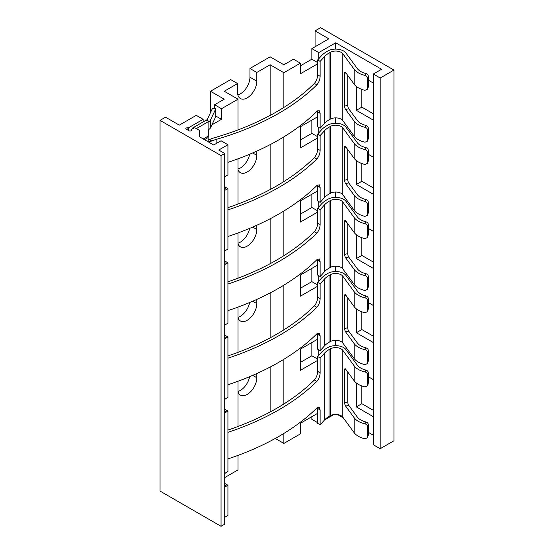 <?xml version="1.0" encoding="UTF-8"?>
<svg xmlns="http://www.w3.org/2000/svg" width="554" height="554" viewBox="0 0 554 554"><rect width="100%" height="100%" fill="white"/><g stroke="black" fill="none" stroke-linecap="round" stroke-linejoin="round"><path stroke-width="0.83" d="M311.854 48.62L318.737 52.588L335.703 42.79L381.567 69.271L373.313 74.035L380.189 78.01L393.949 70.067L320.572 27.7L315.067 30.879L328.827 38.822L311.854 48.62L311.854 59.209L317.643 62.547M318.737 52.588L318.737 58.779M275.269 438.449L283.877 443.422L300.393 433.886L300.393 423.298L317.643 413.339M283.877 443.422L283.877 433.429M283.877 403.984L283.877 359.29M283.877 329.845L283.877 285.151M283.877 255.699L283.877 211.005M283.877 181.56L283.877 136.866M283.877 107.421L283.877 72.713L300.393 63.184L300.393 73.772L317.643 63.814M335.703 345.668L335.703 340.301M335.703 271.522L335.703 266.162M335.703 197.383L335.703 192.023M335.703 123.244L335.703 117.877M335.703 49.098L335.703 42.79M324.519 419.96L333.84 414.579M318.737 132.918L318.737 127.42M317.643 116.769L300.393 126.734L300.393 147.918L317.643 137.953M318.737 207.064L318.737 201.559M317.643 190.915L300.393 200.873L300.393 222.057L317.643 212.099M318.737 281.203L318.737 275.705M317.643 265.054L300.393 275.013L300.393 296.196L317.643 286.238M318.737 355.343L318.737 349.844M317.643 339.193L300.393 349.159L300.393 370.342L317.643 360.377M327.864 50.975L326.645 51.681A29.251 16.89 0 0 0 321.195 56.037A239.917 138.514 180 0 1 317.643 59.957L320.129 61.39A243.289 140.46 0 0 0 324.208 56.91A25.879 14.944 180 0 1 329.028 53.052L330.246 52.353A7.721 4.453 180 0 1 342.815 53.766L354.144 69.257A19.674 11.357 0 0 0 364.961 75.386L365.799 73.474A16.301 9.411 180 0 1 357.254 68.502L345.925 53.011A11.094 6.406 0 0 0 327.864 50.975M327.864 125.114L326.645 125.82A29.251 16.89 0 0 0 321.195 130.176A239.917 138.514 180 0 1 317.643 134.096L320.129 135.529A243.289 140.46 0 0 0 324.208 131.049A25.879 14.944 180 0 1 329.028 127.198L330.246 126.492A7.721 4.453 180 0 1 342.815 127.912L354.144 143.403A19.674 11.357 0 0 0 364.961 149.525L365.799 147.62A16.301 9.411 180 0 1 357.254 142.641L345.925 127.15A11.094 6.406 0 0 0 327.864 125.114M327.864 199.26L326.645 199.959A29.251 16.89 0 0 0 321.195 204.315A239.917 138.514 180 0 1 317.643 208.235L320.129 209.675A243.289 140.46 0 0 0 324.208 205.195A25.879 14.944 180 0 1 329.028 201.337L330.246 200.638A7.721 4.453 180 0 1 342.815 202.051L354.144 217.542A19.674 11.357 0 0 0 364.961 223.671L365.799 221.759A16.301 9.411 180 0 1 357.254 216.787L345.925 201.296A11.094 6.406 0 0 0 327.864 199.26M327.864 273.399L326.645 274.105A29.251 16.89 0 0 0 321.195 278.461A239.917 138.514 180 0 1 317.643 282.381L320.129 283.814A243.289 140.46 0 0 0 324.208 279.334A25.879 14.944 180 0 1 329.028 275.483L330.246 274.777A7.721 4.453 180 0 1 342.815 276.197L354.144 291.681A19.674 11.357 0 0 0 364.961 297.81L365.799 295.898A16.301 9.411 180 0 1 357.254 290.926L345.925 275.435A11.094 6.406 0 0 0 327.864 273.399M327.864 347.538L326.645 348.244A29.251 16.89 0 0 0 321.195 352.6A239.917 138.514 180 0 1 317.643 356.52L320.129 357.953A243.289 140.46 0 0 0 324.208 353.473A25.879 14.944 180 0 1 329.028 349.622L330.246 348.916A7.721 4.453 180 0 1 342.815 350.336L354.144 365.827A19.674 11.357 0 0 0 364.961 371.949L365.799 370.044A16.301 9.411 180 0 1 357.254 365.065L345.925 349.581A11.094 6.406 0 0 0 327.864 347.538M270.123 411.989L270.123 367.073M270.123 337.85L270.123 292.934M270.123 263.704L270.123 218.788M270.123 189.565L270.123 144.649M270.123 115.426L270.123 64.77L283.877 72.713M237.555 83.571L230.679 79.596L210.499 91.251L224.259 99.194L214.627 104.754L221.503 108.722L238.019 99.194L224.259 91.251L237.555 83.571L237.555 92.31A13.621 7.867 120 0 0 240.381 98.543A13.621 7.867 120 0 0 250.872 94.893A13.621 7.867 120 0 0 256.821 81.189L249.944 77.214L249.944 68.474L256.821 72.449L256.821 81.189M256.821 72.449L270.123 64.77M238.019 169.579A13.621 7.867 120 0 0 240.381 172.682A13.621 7.867 120 0 0 250.872 169.039A13.621 7.867 120 0 0 256.821 155.328L256.821 151.117M238.019 243.718A13.621 7.867 120 0 0 240.381 246.828A13.621 7.867 120 0 0 250.872 243.178A13.621 7.867 120 0 0 256.821 229.467L256.821 225.256M238.019 317.858A13.621 7.867 120 0 0 240.381 320.967A13.621 7.867 120 0 0 250.872 317.317A13.621 7.867 120 0 0 256.821 303.613L256.821 299.402M238.019 392.003A13.621 7.867 120 0 0 240.381 395.113A13.621 7.867 120 0 0 250.872 391.463A13.621 7.867 120 0 0 256.821 377.752L256.821 373.541M224.716 477.576L238.019 469.903L238.019 455.381M300.393 63.184L293.509 59.209L283.877 64.77L270.123 56.827L249.944 68.474M237.874 94.942A13.621 7.867 120 0 0 249.944 77.214M210.499 112.6L210.499 91.251M238.019 169.046A13.621 7.867 120 0 0 249.653 154.234M238.019 243.185A13.621 7.867 120 0 0 249.653 228.38M238.019 317.324A13.621 7.867 120 0 0 249.653 302.519M238.019 391.47A13.621 7.867 120 0 0 249.653 376.665M300.393 65.829L311.854 59.209M317.643 422.667L311.854 419.323L311.854 416.677M300.393 139.968L311.854 133.355L311.854 120.114M300.393 214.114L311.854 207.494L311.854 194.253M300.393 288.253L311.854 281.633L311.854 268.392M300.393 362.399L311.854 355.779L311.854 342.538M337.573 414.579L343.369 417.924M368.32 432.335L373.313 435.215M373.313 74.035L373.313 444.744L380.189 448.719L393.949 440.776L393.949 70.067M373.313 83.038L368.32 80.164M373.313 120.114L356.34 110.315L356.34 86.445M373.313 157.184L368.32 154.303M373.313 194.253L356.34 184.454L356.34 160.584M373.313 231.323L368.32 228.442M373.313 268.392L356.34 258.6L356.34 234.723M373.313 305.469L368.32 302.588M373.313 342.538L356.34 332.739L356.34 308.869M373.313 379.608L368.32 376.727M373.313 416.677L356.34 406.878L356.34 383.008M373.313 410.32L361.845 403.7L356.34 406.878M361.845 403.7L361.845 385.972M373.313 113.757L361.845 107.137L361.845 89.409M373.313 187.896L361.845 181.276L361.845 163.548M373.313 262.042L361.845 255.422L361.845 237.694M373.313 336.181L361.845 329.561L361.845 311.833M380.189 448.719L380.189 78.01M315.067 46.765L315.067 30.879M361.845 107.137L356.34 110.315M361.845 181.276L356.34 184.454M361.845 255.422L356.34 258.6M361.845 329.561L356.34 332.739M238.019 426.476L238.019 381.242M238.019 352.337L238.019 307.096M238.019 278.198L238.019 232.957M238.019 204.052L238.019 158.818M238.019 129.913L238.019 99.194M188.408 130.391L188.408 127.835L203.159 119.318L203.159 121.915M211.898 124.865L221.503 119.318L215.651 115.931M221.503 108.722L221.503 119.318M317.643 59.957L317.643 74.838C317.504 78.135 316.41 81.002 314.374 83.439A239.917 138.514 180 0 1 214.627 137.683A29.251 16.89 0 0 0 209.426 139.615L207.888 140.1M209.467 142.551L209.467 141.492L211.829 141A25.879 14.944 180 0 1 216.143 139.421A243.289 140.46 0 0 0 316.84 84.859C318.889 82.435 319.983 79.575 320.129 76.272L320.129 61.39M209.467 141.492A6.094 3.518 -60 0 1 208.816 141.312L208.145 140.771L208.166 137.537A9.792 5.658 60 0 0 208.297 136.049L208.297 130.758A1.233 0.713 -60 0 1 208.865 129.484L209.156 129.241A6.551 3.781 0 0 0 210.555 127.732L215.084 118.057A2.659 0.568 98.9 0 0 215.776 114.401L215.776 108.785L212.521 108.279L207.528 118.958A6.419 3.705 0 0 1 206.69 120.031L206.185 120.156L208.581 121.534A1.233 0.713 120 0 0 208.865 121.575L209.156 121.458A6.551 3.781 0 0 0 210.555 119.948L215.776 108.785M208.069 141.741L208.816 141.312L208.145 140.771L207.265 141.284M203.159 119.318L196.282 115.343L179.309 125.142L165.556 117.199L160.051 120.377L221.046 155.591L224.716 153.472L218.754 150.03L227.929 144.739L221.046 140.764L213.712 145.003L199.26 136.658L199.26 130.308L195.361 128.057A0.969 0.561 0 0 0 193.99 128.057L191.386 129.553L191.386 130.308A1.295 0.748 180 0 1 190.583 131A1.295 0.748 180 0 1 189.17 130.834L186.192 129.117A1.295 0.748 180 0 1 185.812 128.583A1.295 0.748 180 0 1 187.107 127.835L188.408 127.835M196.324 128.611L208.581 121.534M190.901 130.889L191.386 130.052M191.816 129.311L192.55 128.036L205.866 120.35A6.419 3.705 0 0 0 206.185 120.156M193.284 128.466L192.55 128.036M214.627 104.754L214.627 108.605M206.254 120.176L206.961 119.768M160.051 120.377L160.051 491.086L221.046 526.3L224.716 524.181L224.716 153.472M224.716 517.298L227.929 515.442L227.929 485.256L226.551 486.052L224.716 484.992M221.046 526.3L221.046 155.591M224.716 177.107A8.435 4.868 120 0 1 226.551 175.715L227.929 174.925L227.929 144.739M224.716 190.209A8.435 4.868 120 0 0 226.551 189.489L224.716 188.429M224.716 251.253A8.435 4.868 120 0 1 226.551 249.861L227.929 249.065L227.929 188.692L226.551 189.489M224.716 264.355A8.435 4.868 120 0 0 226.551 263.628L224.716 262.568M224.716 325.392A8.435 4.868 120 0 1 226.551 324L227.929 323.204L227.929 262.831L226.551 263.628M224.716 338.494A8.435 4.868 120 0 0 226.551 337.767L224.716 336.707M224.716 399.531A8.435 4.868 120 0 1 226.551 398.139L227.929 397.35L227.929 336.977L226.551 337.767M224.716 412.633A8.435 4.868 120 0 0 226.551 411.913L224.716 410.853M224.716 473.677A8.435 4.868 120 0 1 226.551 472.285L227.929 471.489L227.929 411.116L226.551 411.913M224.716 486.779A8.435 4.868 120 0 0 226.551 486.052M227.929 485.256L224.716 483.407M227.929 411.116L224.716 409.261M227.929 336.977L224.716 335.122M227.929 262.831L224.716 260.982M227.929 188.692L224.716 186.837M227.929 236.489A243.289 140.46 0 0 0 316.84 185.59L319.18 184.766L320.129 187.481L320.129 202.362A243.289 140.46 0 0 0 324.208 197.882A25.879 14.944 180 0 1 329.028 194.032L330.246 193.325A7.721 4.453 180 0 1 342.815 194.745L354.144 210.236A19.674 11.357 0 0 0 364.961 216.358L367.35 215.354L367.496 214.661L367.496 204.073C367.33 202.75 366.485 201.864 364.961 201.427A19.674 11.357 0 0 1 354.144 195.299L345.62 183.651A2.528 0.803 76.3 0 1 344.636 180.237L347.746 179.482A2.528 0.803 -103.7 0 0 348.729 182.889L357.254 194.544A16.301 9.411 0 0 0 365.799 199.516C367.309 199.973 368.154 200.86 368.32 202.182L367.496 204.073M227.929 207.653A239.917 138.514 180 0 0 314.374 157.578C316.41 155.148 317.504 152.281 317.643 148.978L320.129 150.411L320.129 135.529M320.129 150.411C319.983 153.714 318.889 156.581 316.84 159.005A243.289 140.46 0 0 1 227.929 209.904M320.129 187.481L317.643 186.047L317.567 184.994M317.643 186.047L317.643 200.929L320.129 202.362M317.643 148.978L317.643 134.096M347.746 149.587L347.746 179.482M368.32 202.182L368.32 212.778L367.35 215.354M345.918 147.094L344.636 147.406L344.636 180.237M364.961 149.525C366.485 149.968 367.33 150.847 367.496 152.17L367.496 162.765L367.35 163.458L364.961 164.462A19.674 11.357 0 0 1 354.144 158.333L345.62 146.685A2.528 0.803 76.3 0 0 345.024 146.291A2.528 0.803 76.3 0 0 344.636 147.406M367.496 162.765L368.181 161.567L367.35 163.458M368.32 160.875L368.32 150.286C368.154 148.964 367.309 148.077 365.799 147.62M227.929 310.635A243.289 140.46 0 0 0 316.84 259.729L319.18 258.905L320.129 261.627L320.129 276.508A243.289 140.46 0 0 0 324.208 272.028A25.879 14.944 180 0 1 329.028 268.171L330.246 267.471A7.721 4.453 180 0 1 342.815 268.884L354.144 284.375A19.674 11.357 0 0 0 364.961 290.504L367.35 289.493L367.496 288.8L367.496 278.212C367.33 276.889 366.485 276.01 364.961 275.567A19.674 11.357 0 0 1 354.144 269.438L345.62 257.79A2.528 0.803 76.3 0 1 344.636 254.376L347.746 253.621A2.528 0.803 -103.7 0 0 348.729 257.035L357.254 268.683A16.301 9.411 0 0 0 365.799 273.662C367.309 274.119 368.154 275.006 368.32 276.321L367.496 278.212M317.643 208.235L317.643 223.117C317.504 226.42 316.41 229.287 314.374 231.717A239.917 138.514 180 0 1 227.929 281.799M227.929 284.05A243.289 140.46 0 0 0 316.84 233.144C318.889 230.72 319.983 227.853 320.129 224.557L320.129 209.675M320.129 261.627L317.643 260.193L317.567 259.133M317.643 260.193L317.643 275.068L320.129 276.508M345.918 221.233L344.636 221.545L344.636 254.376M364.961 223.671C366.485 224.107 367.33 224.986 367.496 226.316L367.496 236.904L367.35 237.597L364.961 238.601A19.674 11.357 0 0 1 354.144 232.479L345.62 220.824A2.528 0.803 76.3 0 0 345.024 220.43A2.528 0.803 76.3 0 0 344.636 221.545M347.746 223.726L347.746 253.621M368.32 276.321L368.32 286.917L367.35 289.493M367.496 236.904L368.181 235.706L367.35 237.597M368.32 235.014L368.32 224.425C368.154 223.103 367.309 222.216 365.799 221.759M227.929 384.774A243.289 140.46 0 0 0 316.84 333.868L319.18 333.044L320.129 335.766L320.129 350.647A243.289 140.46 0 0 0 324.208 346.167A25.879 14.944 180 0 1 329.028 342.317L330.246 341.61A7.721 4.453 180 0 1 342.815 343.03L354.144 358.514A19.674 11.357 0 0 0 364.961 364.643L367.35 363.639L367.496 362.946L367.496 352.351C367.33 351.028 366.485 350.149 364.961 349.706A19.674 11.357 0 0 1 354.144 343.584L345.62 331.929A2.528 0.803 76.3 0 1 344.636 328.522L347.746 327.76A2.528 0.803 -103.7 0 0 348.729 331.174L357.254 342.822A16.301 9.411 0 0 0 365.799 347.801C367.309 348.258 368.154 349.145 368.32 350.467L367.496 352.351M317.643 282.381L317.643 297.263C317.504 300.559 316.41 303.426 314.374 305.863A239.917 138.514 180 0 1 227.929 355.938M227.929 358.189A243.289 140.46 0 0 0 316.84 307.283C318.889 304.859 319.983 301.999 320.129 298.696L320.129 283.814M320.129 335.766L317.643 334.332L317.567 333.273M317.643 334.332L317.643 349.214L320.129 350.647M345.918 295.372L344.636 295.684L344.636 328.522M364.961 297.81C366.485 298.253 367.33 299.132 367.496 300.455L367.496 311.043L367.35 311.736L364.961 312.747A19.674 11.357 0 0 1 354.144 306.618L345.62 294.963A2.528 0.803 76.3 0 0 345.024 294.576A2.528 0.803 76.3 0 0 344.636 295.684M347.746 297.865L347.746 327.76M368.32 350.467L368.32 361.056L367.35 363.639M367.496 311.043L368.181 309.852L367.35 311.736M368.32 309.16L368.32 298.564C368.154 297.249 367.309 296.355 365.799 295.898M227.929 458.913A243.289 140.46 0 0 0 316.84 408.014L319.18 407.19L320.129 409.905L320.129 424.786A243.289 140.46 0 0 0 324.208 420.306A25.879 14.944 180 0 1 329.028 416.456L330.246 415.749A7.721 4.453 180 0 1 342.815 417.169L354.144 432.66A19.674 11.357 0 0 0 364.961 438.782L367.35 437.778L367.496 437.085L367.496 426.497C367.33 425.174 366.485 424.288 364.961 423.852A19.674 11.357 0 0 1 354.144 417.723L345.62 406.075A2.528 0.803 76.3 0 1 344.636 402.661L347.746 401.906A2.528 0.803 -103.7 0 0 348.729 405.313L357.254 416.968A16.301 9.411 0 0 0 365.799 421.94C367.309 422.397 368.154 423.291 368.32 424.606L367.496 426.497M317.643 356.52L317.643 371.402C317.504 374.705 316.41 377.572 314.374 380.002A239.917 138.514 180 0 1 227.929 430.077M227.929 432.328A243.289 140.46 0 0 0 316.84 381.429C318.889 379.005 319.983 376.138 320.129 372.835L320.129 357.953M320.129 409.905L317.643 408.471L317.567 407.419M317.643 408.471L317.643 423.353L320.129 424.786M345.918 369.518L344.636 369.83L344.636 402.661M364.961 371.949C366.485 372.392 367.33 373.271 367.496 374.594L367.496 385.189L367.35 385.882L364.961 386.886A19.674 11.357 0 0 1 354.144 380.757L345.62 369.109A2.528 0.803 76.3 0 0 345.024 368.715A2.528 0.803 76.3 0 0 344.636 369.83M347.746 372.011L347.746 401.906M368.32 424.606L368.32 435.202L367.35 437.778M367.496 385.189L368.181 383.991L367.35 385.882M368.32 383.299L368.32 372.71C368.154 371.388 367.309 370.501 365.799 370.044M227.929 162.35A243.289 140.46 0 0 0 316.84 111.444L319.18 110.62L320.129 113.341L320.129 128.223A243.289 140.46 0 0 0 324.208 123.743A25.879 14.944 180 0 1 329.028 119.886L330.246 119.186A7.721 4.453 180 0 1 342.815 120.599L354.144 136.09A19.674 11.357 0 0 0 364.961 142.219L367.35 141.215L367.496 140.522L367.496 129.927C367.33 128.604 366.485 127.725 364.961 127.282A19.674 11.357 0 0 1 354.144 121.16L345.62 109.505A2.528 0.803 76.3 0 1 344.636 106.098L347.746 105.336A2.528 0.803 -103.7 0 0 348.729 108.75L357.254 120.398A16.301 9.411 0 0 0 365.799 125.377C367.309 125.834 368.154 126.721 368.32 128.043L367.496 129.927M320.129 113.341L317.643 111.908L317.567 110.848M317.643 111.908L317.643 126.79L320.129 128.223M347.746 75.441L347.746 105.336M368.32 128.043L368.32 138.632L367.35 141.215M345.918 72.948L344.636 73.26L344.636 106.098M364.961 75.386C366.485 75.822 367.33 76.708 367.496 78.031L367.496 88.619L367.35 89.312L364.961 90.316A19.674 11.357 0 0 1 354.144 84.194L345.62 72.539A2.528 0.803 76.3 0 0 345.024 72.152A2.528 0.803 76.3 0 0 344.636 73.26M367.496 88.619L368.181 87.428L367.35 89.312M368.32 86.736L368.32 76.14C368.154 74.825 367.309 73.931 365.799 73.474M317.643 136.693L311.854 133.355M317.643 210.832L311.854 207.494M317.643 284.978L311.854 281.633M317.643 359.117L311.854 355.779M211.829 141L209.426 139.615M187.107 129.643L187.107 127.835M208.865 129.484L208.865 121.575M203.256 138.964L208.297 136.049M324.208 197.882L324.208 131.049M314.374 157.578L316.84 159.005M365.799 199.516L364.961 201.427M345.62 183.651L348.729 182.889M354.144 210.236L354.144 195.299M368.32 212.778L367.496 214.661M342.815 194.745L342.815 127.912M354.144 158.333L354.144 143.403M367.496 152.17L368.32 150.286M330.246 193.325L330.246 126.492M329.028 194.032L329.028 127.198M314.374 231.717L316.84 233.144M324.208 272.028L324.208 205.195M317.643 223.117L320.129 224.557M329.028 268.171L329.028 201.337M330.246 267.471L330.246 200.638M342.815 268.884L342.815 202.051M354.144 284.375L354.144 269.438M354.144 232.479L354.144 217.542M365.799 273.662L364.961 275.567M345.62 257.79L348.729 257.035M368.32 286.917L367.496 288.8M367.496 226.316L368.32 224.425M314.374 305.863L316.84 307.283M324.208 346.167L324.208 279.334M317.643 297.263L320.129 298.696M329.028 342.317L329.028 275.483M330.246 341.61L330.246 274.777M342.815 343.03L342.815 276.197M354.144 358.514L354.144 343.584M354.144 306.618L354.144 291.681M365.799 347.801L364.961 349.706M345.62 331.929L348.729 331.174M368.32 361.056L367.496 362.946M367.496 300.455L368.32 298.564M314.374 380.002L316.84 381.429M324.208 420.306L324.208 353.473M317.643 371.402L320.129 372.835M329.028 416.456L329.028 349.622M330.246 415.749L330.246 348.916M342.815 417.169L342.815 350.336M354.144 432.66L354.144 417.723M354.144 380.757L354.144 365.827M365.799 421.94L364.961 423.852M345.62 406.075L348.729 405.313M368.32 435.202L367.496 437.085M367.496 374.594L368.32 372.71M204.474 139.67L208.166 137.537M216.143 143.597L216.143 139.421M324.208 123.743L324.208 56.91M314.374 83.439L316.84 84.859M365.799 125.377L364.961 127.282M345.62 109.505L348.729 108.75M354.144 136.09L354.144 121.16M368.32 138.632L367.496 140.522M342.815 120.599L342.815 53.766M354.144 84.194L354.144 69.257M367.496 78.031L368.32 76.14M330.246 119.186L330.246 52.353M329.028 119.886L329.028 53.052M317.643 74.838L320.129 76.272M210.555 119.948L210.555 127.732M209.156 121.458L206.69 120.031M256.821 155.328L252.686 152.946M256.821 229.467L252.686 227.085M256.821 303.613L252.686 301.224M256.821 377.752L252.686 375.37"/></g></svg>
